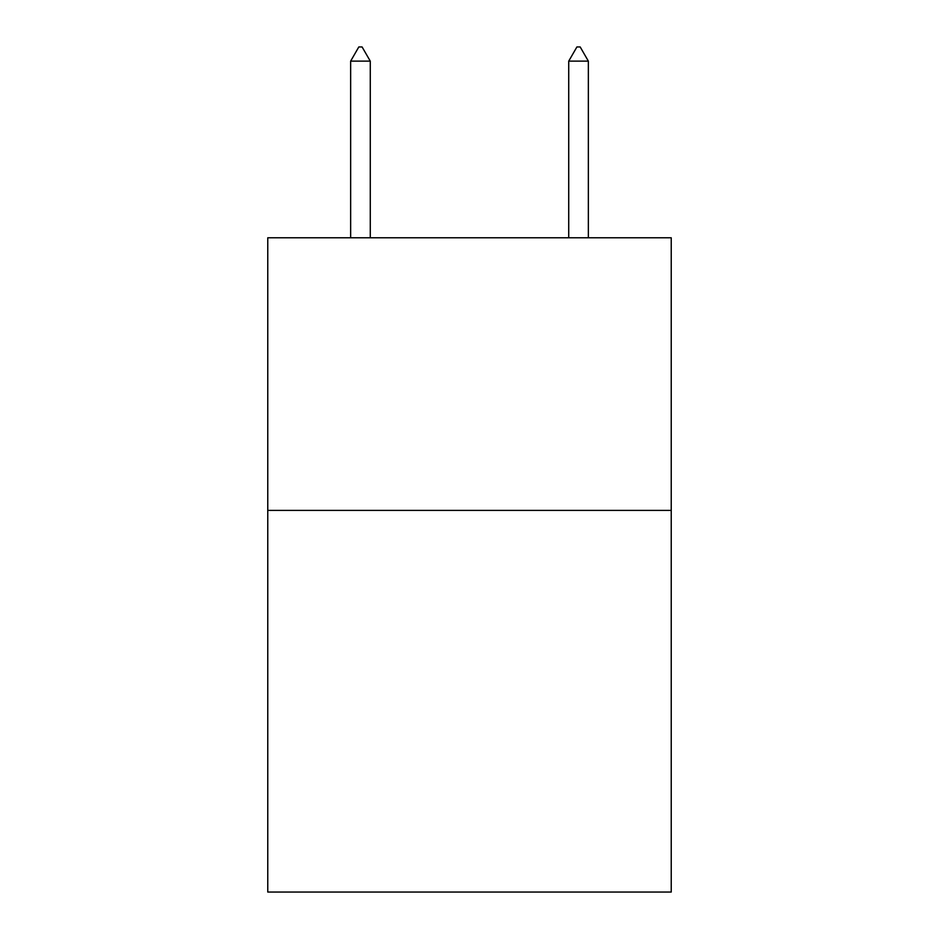 <?xml version="1.0" encoding="UTF-8"?>
<svg xmlns="http://www.w3.org/2000/svg" width="939" height="939" viewBox="0 0 939 939"><rect width="100%" height="100%" fill="white"/><g stroke="black" fill="none" stroke-linecap="round" stroke-linejoin="round"><path stroke-width="1.41" d="M671.232 510.393L671.232 892.05L267.768 892.05L267.768 237.778L671.232 237.778L671.232 510.393L267.768 510.393M370.271 61.129L362.09 46.95L358.815 46.95L350.646 61.129L370.271 61.129L370.271 237.778M350.646 61.129L350.646 237.778M576.91 46.95L580.185 46.95L588.354 61.129L568.729 61.129L576.91 46.95M588.354 237.778L588.354 61.129M568.729 237.778L568.729 61.129"/></g></svg>
